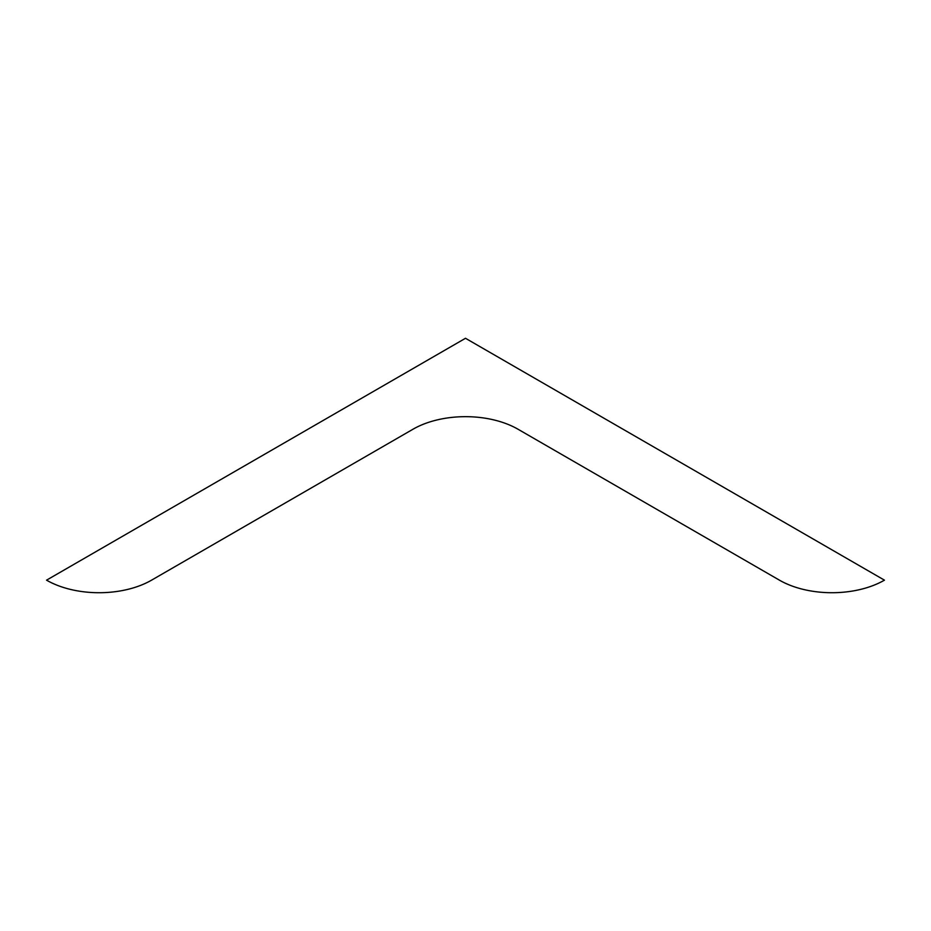 <?xml version="1.0" encoding="UTF-8"?>
<svg xmlns="http://www.w3.org/2000/svg" width="931" height="931" viewBox="0 0 931 931"><rect width="100%" height="100%" fill="white"/><g stroke="black" fill="none" stroke-linecap="round" stroke-linejoin="round"><path stroke-width="0.7" stroke-dasharray="4.66 3.49" d=""/><path stroke-width="1.4" d="M465.5 338.279L884.45 580.164A74.259 42.873 180 0 1 779.433 580.164L518.008 429.226A74.259 42.873 0 0 0 412.992 429.226L151.567 580.164A74.259 42.873 180 0 1 46.55 580.164L465.5 338.279"/></g></svg>
